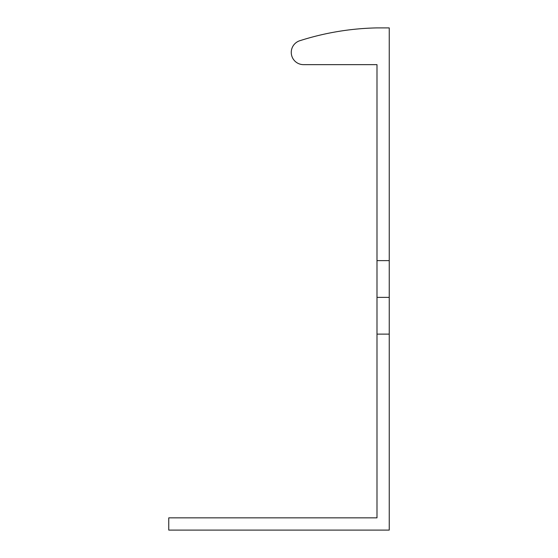 <?xml version="1.0" encoding="UTF-8"?>
<svg xmlns="http://www.w3.org/2000/svg" width="558" height="558" viewBox="0 0 558 558"><rect width="100%" height="100%" fill="white"/><g stroke="black" fill="none" stroke-linecap="round" stroke-linejoin="round"><path stroke-width="0.84" d="M376.992 260.628L389.24 260.628L389.24 27.9L376.992 27.9A270.393 270.393 0 0 0 300.183 40.608A12.248 12.248 0 0 0 303.496 64.644L376.992 64.644L376.992 517.852L168.76 517.852L168.76 530.1L389.24 530.1L389.24 297.372L376.992 297.372M389.24 260.628L389.24 297.372M376.992 334.116L389.24 334.116"/></g></svg>
